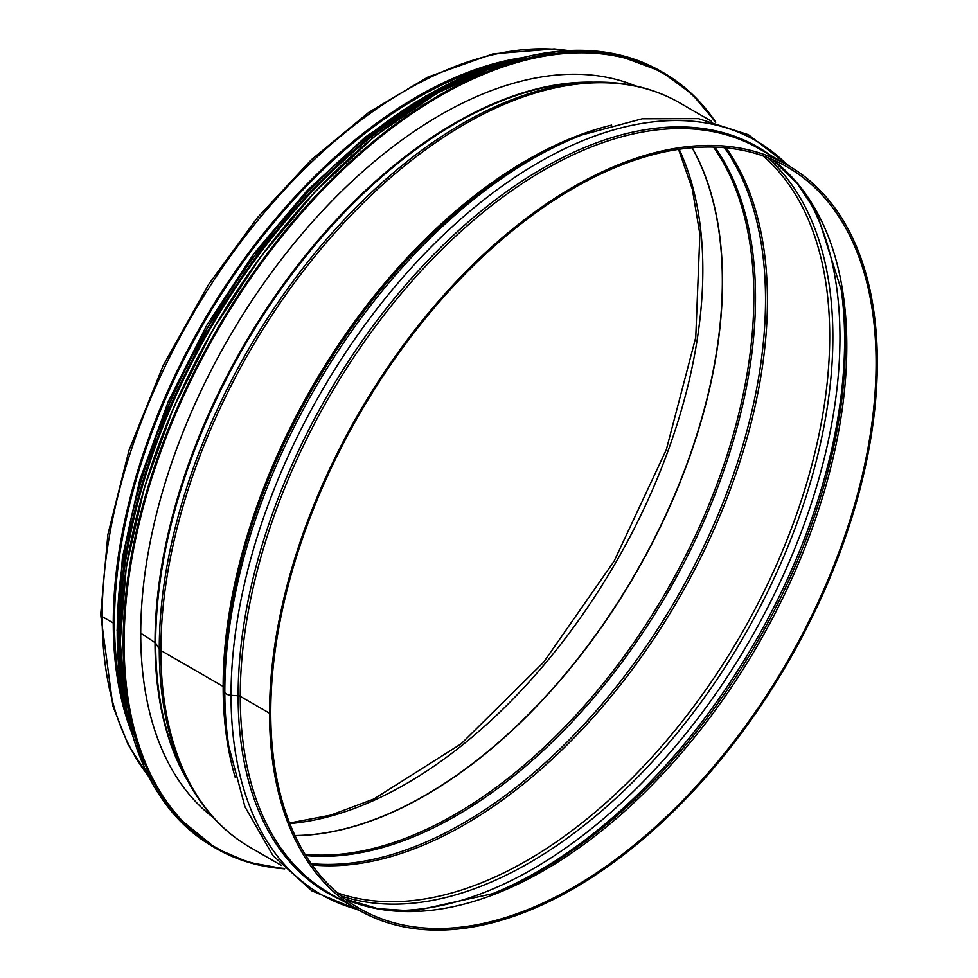 <?xml version="1.0" encoding="UTF-8"?>
<svg xmlns="http://www.w3.org/2000/svg" width="978" height="978" viewBox="0 0 978 978"><rect width="100%" height="100%" fill="white"/><g stroke="black" fill="none" stroke-linecap="round" stroke-linejoin="round"><path stroke-width="1.47" d="M340.735 899.674A430.552 248.583 -60 0 1 238.131 695.737A3.447 1.993 180 0 1 240.246 696.299L269.537 713.219L240.246 696.312A3.447 1.993 -0 0 0 238.131 695.737L231.04 695.346L238.131 695.725A430.552 248.583 -60 0 1 434.635 253.559A430.552 248.583 -60 0 1 770.493 155.306M581.971 134.927L577.57 136.639A430.552 248.583 -60 0 0 224.145 687.656A3.447 1.993 -0 0 0 223.143 686.434A3.447 1.993 180 0 1 224.145 687.656A430.552 248.583 -60 0 0 228.106 741.935L228.828 746.593A435.088 251.199 -60 0 1 224.818 691.752A6.907 3.985 0 0 0 231.04 695.334A6.907 3.985 180 0 1 224.818 691.752L224.145 687.656L224.818 691.752A435.088 251.199 -60 0 1 581.971 134.927L642.191 118.803L698.463 118.656L748.439 134.744L789.759 166.443M281.419 865.432L249.891 847.217A429.758 248.119 -60 0 1 160.881 650.492L223.143 686.434L160.881 650.492A6.907 3.985 180 0 1 159.267 649.013A6.907 3.985 0 0 0 160.881 650.48A429.758 248.119 -60 0 1 348.474 217.996A429.758 248.119 -60 0 1 679.649 102.861L711.177 121.064M593.291 82.189A429.097 247.74 -60 0 0 159.267 649.013A429.097 247.74 -60 0 0 188.815 782.767L184.915 775.578A424.55 245.123 -60 0 1 155.673 643.231L159.267 649.013L155.673 643.231A3.447 1.993 -0 0 0 155.025 642.595A3.447 1.993 180 0 1 155.673 643.231A424.55 245.123 -60 0 1 585.113 82.409L593.291 82.189C625.382 81.37 654.172 88.264 679.649 102.861M140.734 633.169L155.025 642.595L140.734 633.169M568.157 50.514L554.245 48.9L493.01 53.839L427.936 77.03L368.902 112.262L311.297 159.805L257.238 217.874L208.717 284.292L163.192 365.515L129.035 450.271L107.873 534.587L100.685 614.539A5.012 2.885 0 0 0 102.152 616.58A5.012 2.885 180 0 1 100.685 614.539L112.91 706.128L128.008 744.49L148.815 776.85M131.028 730.933A429.758 248.119 -60 0 1 113.265 622.998L102.152 616.58L113.265 622.998L114.487 622.289L113.265 622.998A429.758 248.119 -60 0 1 519.55 58.057M270.759 712.522L269.537 713.231A429.758 248.119 -60 0 1 457.129 280.723A429.758 248.119 -60 0 1 788.305 165.588A429.758 248.119 -60 0 1 788.305 661.837A429.758 248.119 -60 0 1 358.547 909.956A429.758 248.119 -60 0 1 269.537 713.231L270.759 712.522A428.034 247.128 -60 0 1 457.606 281.762A428.034 247.128 -60 0 1 787.437 167.091A428.034 247.128 -60 0 1 787.449 661.336A428.034 247.128 -60 0 1 359.415 908.464A428.034 247.128 -60 0 1 270.759 712.522M123.631 702.29A428.034 247.128 -60 0 1 114.487 622.289A428.034 247.128 -60 0 1 490.993 65.991M213.277 817.547A423.547 244.537 -60 0 1 228.449 338.608A423.547 244.537 -60 0 1 635.651 85.991M148.314 775.835A429.758 248.119 -60 0 1 102.152 616.58A429.758 248.119 -60 0 1 258.693 219.316A429.758 248.119 -60 0 1 567.032 50.575M679.148 149.267A419.745 242.336 -60 0 1 615.908 562.301A419.745 242.336 -60 0 1 289.83 823.586M692.094 147.751A419.745 242.336 -60 0 1 635.407 573.56A419.745 242.336 -60 0 1 295.001 835.542M692.204 147.751A419.745 242.348 -60 0 1 635.578 573.658A419.745 242.348 -60 0 1 295.038 835.652M713.475 147.091A422.508 243.938 -60 0 1 666.336 591.409A422.508 243.938 -60 0 1 305.112 854.393M714.832 147.128A422.997 244.219 -60 0 1 667.901 592.313A422.997 244.219 -60 0 1 305.833 855.554M724.502 147.715A427.533 246.835 -60 0 1 676.972 597.558A427.533 246.835 -60 0 1 311.163 863.635M726.104 147.861A428.034 247.128 -60 0 1 678.781 598.597A428.034 247.128 -60 0 1 312.092 864.943M762.987 155.881A428.034 247.128 -60 0 1 741.055 634.551A428.034 247.128 -60 0 1 337.471 892.877M767.437 157.519A429.22 247.813 -60 0 1 743.977 636.238A429.22 247.813 -60 0 1 341.126 895.921M805.395 194.121A433.755 250.429 -60 0 1 750.126 639.783A433.755 250.429 -60 0 1 391.799 910.481M840.97 287.85A433.755 250.429 -60 0 1 490.773 894.43M772.192 159.451L796.887 182.996L816.899 212.996L841.337 290.173A429.22 247.813 -60 0 1 492.961 893.599L413.902 911.019L377.911 908.684L345.185 899.063M772.29 159.5A428.034 247.128 -60 0 1 758.146 644.416A428.034 247.128 -60 0 1 345.258 899.137M240.246 696.299A429.758 248.119 -60 0 1 427.826 263.815A429.758 248.119 -60 0 1 759.001 148.668L788.305 165.588M358.547 909.956L329.244 893.036A429.758 248.119 -60 0 1 240.246 696.312M357.74 909.491A435.088 251.199 -60 0 1 231.04 695.346A435.088 251.199 -60 0 1 443.547 234.818A435.088 251.199 -60 0 1 787.498 165.123M235.16 777.204A429.758 248.119 -60 0 1 223.143 686.434A429.758 248.119 -60 0 1 611.641 125.111M188.974 783.06A424.232 244.928 -60 0 1 155.025 642.595A424.232 244.928 -60 0 1 593.622 82.176M284.243 868.391A447.019 258.094 -60 0 1 216.713 331.823A447.019 258.094 -60 0 1 715.15 122.03M284.671 868.819A447.716 258.485 -60 0 1 215.881 848.317A447.716 258.485 -60 0 1 215.881 331.346A447.716 258.485 -60 0 1 663.597 72.849A447.716 258.485 -60 0 1 715.737 122.177M213.167 846.752A447.716 258.485 -60 0 1 213.167 329.782A447.716 258.485 -60 0 1 660.884 71.284L612.79 53.472L557.973 51.284L498.511 64.768L436.689 93.423L374.916 136.113L315.515 191.223L260.784 256.627L212.837 329.757L173.509 407.863L144.279 487.924L126.296 566.861L120.245 641.666L126.345 709.453L144.389 767.657L173.705 814.026L215.881 848.317L248.522 862.339L284.72 868.867M120.832 659.563A447.056 258.106 -60 0 1 452.594 84.915M120.783 662.534A438.389 253.106 -60 0 1 455.149 83.387M124.756 700.444A439.085 253.51 -60 0 1 489.966 67.873M132.25 734.344A439.085 253.51 -60 0 1 208.192 326.909A439.085 253.51 -60 0 1 523.071 57.421M118.375 662.681A438.45 253.143 -60 0 1 454.061 81.235M678.536 149.353L692.302 188.998L699.881 234.243L695.749 337.422L666.311 449.721L614.074 561.25L543.621 662.228L461.103 743.867L373.816 799.038L330.833 815.114L289.598 823.011M228.828 746.593L244.965 806.813L272.984 855.616L311.909 890.848L360.014 910.787M188.815 782.767C204.157 810.97 224.512 832.461 249.891 847.217M207.556 812.938L211.761 815.848M628.793 83.338L633.402 85.514M631.36 84.548L630.04 83.79M209.891 814.564L208.571 813.794M715.81 122.201L692.057 94.108L660.884 71.284M525.467 56.834L451.469 82.286L402.863 110.38L354.867 146.883L276.053 227.96L208.485 325.808L156.627 434.66L125.441 544.954L117.348 648.267L132.959 736.776M117.054 630.871L122.409 557.704L139.695 480.32L168.204 401.775L206.823 325.173L253.754 253.877L307.337 190.319L365.454 137.006L425.846 96.003"/></g></svg>
